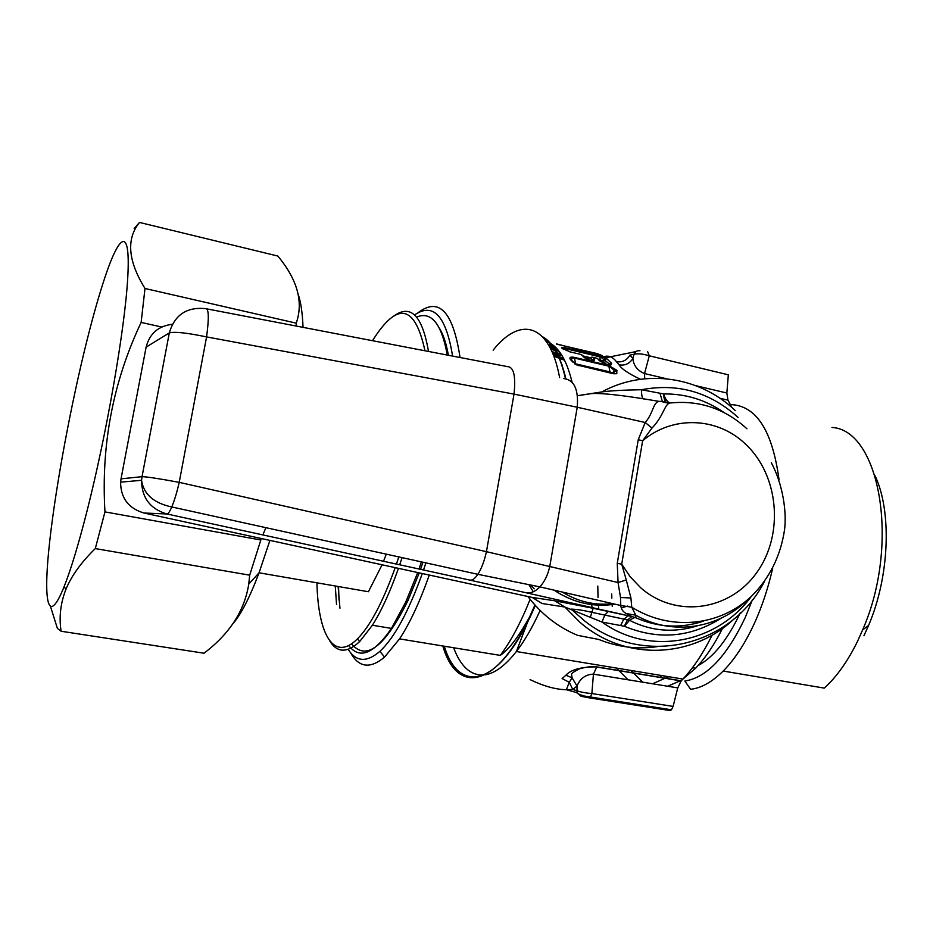<?xml version="1.0" encoding="UTF-8"?>
<svg xmlns="http://www.w3.org/2000/svg" width="933" height="933" viewBox="0 0 933 933"><rect width="100%" height="100%" fill="white"/><g stroke="black" fill="none" stroke-linecap="round" stroke-linejoin="round"><path stroke-width="1.4" d="M448.388 355.275C446.289 343.519 443.327 334.539 439.49 328.323M447.28 355.053C441.531 323.646 431.326 310.981 416.643 317.08M338.119 586.484L339.95 608.223M351.554 643.805C366.028 661.392 384.804 647.012 407.908 600.677L419.255 572.874M420.526 569.328L422.964 562.226M335.274 585.994L336.521 604.339M348.685 645.508C359.473 659.748 373.725 654.056 391.452 628.41L405.762 602.03L417.727 572.547M418.987 569.002L421.401 561.888M329.477 640.505C336.941 652.995 347.006 653.357 359.66 641.577L372.372 625.25C381.364 611.057 390.052 592.093 398.449 568.349M399.686 564.78L402.065 557.631M428.492 351.449C422.322 315.611 410.788 303.785 393.889 315.984M424.97 350.773C414.87 304.473 397.376 301.114 372.5 340.697M316.917 582.81C318.13 634.743 333.839 662.512 357.444 638.86C370.098 626.171 382.67 602.426 395.195 567.637M396.432 564.08L398.823 556.919M259.059 572.792L368.418 591.732L382.075 564.792M383.521 561.258L386.274 554.155M875.142 475.9C891.936 511.447 889.534 576.536 868.588 625.425L863.935 635.758M772.722 568.045C768.244 587.79 762.203 606.053 754.622 622.859C745.257 643.28 734.784 659.351 723.192 671.049L824.282 688.111C836.644 676.88 847.689 661.357 857.415 641.554L862.617 629.962C900.613 543.566 879.457 429.903 831.979 427.454M730.446 404.584C756.173 405.365 772.361 430.405 779.043 479.702M723.192 671.049C712.066 682.046 701.208 688.122 690.607 689.289L684.857 681.02C706.549 677.72 726.667 656.564 745.234 617.541L752.313 600.001M661.765 677.603L659.666 675.212M669.707 678.909L664.354 675.982M722.527 628.352C714.223 644.913 705.255 658.197 695.598 668.226L682.851 679.142M680.472 680.682L667.678 686.245M642.732 682.186L630.918 670.465M612.281 606.45L612.153 604.607M611.838 598.135L611.721 593.994M665.217 678.163L652.587 683.784M628.037 679.784L616.445 668.075M598.671 608.281L598.426 605.179M598.006 597.505L597.808 586.064M719.891 398.239L727.95 400.14L726.854 393.015L728.335 374.821L649.286 355.788L647.595 351.531M727.95 400.14L731.915 407.534M712.182 635.058C703.144 653.298 693.382 667.958 682.933 679.061L681.125 680.927L677.755 687.889L673.101 706.409L671.457 709.815L669.742 710.514L588.956 697.814M591.954 607.511L591.814 604.619M677.755 687.889L593.435 674.151L596.782 666.885C581.329 666.803 571.043 669.567 565.934 675.189L562.109 678.559L569.258 682.291L572.827 689.545L576.664 690.595C580.023 691.994 585.096 692.986 591.884 693.546L593.435 674.151C585.667 674.431 580.198 678.384 577.014 686.023L572.827 689.545L566.378 689.72C555.765 689.522 543.671 686.163 530.096 679.644M565.934 675.189L572.139 677.883L577.014 686.023L576.991 692.671L581.119 696.298L588.723 697.779L590.309 697.044L591.884 693.546L673.101 706.409M671.457 709.815L583.755 695.948C578.798 694.245 576.536 693.161 576.991 692.671L566.366 689.72L569.258 682.291L572.139 677.883M591.802 611.803L589.166 611.756M429.273 575.055L428.434 577.434C419.22 603.15 409.599 623.629 399.557 638.895L384.559 657.089C370.121 669.206 358.739 667.655 350.411 652.459M339.029 600.211L338.527 586.554M534.154 588.805L530.819 585.084M417.786 312.928C438.976 296.554 453.065 311.424 460.051 357.514M543.333 587.673L542.283 587.44M627.699 606.042L621.355 607.919M602.998 356.966C608.001 355.041 612.468 356.593 616.386 361.619L619.045 364.791C621.541 368.932 628.679 373.748 640.446 379.264M574.285 357.339L608.596 365.444L614.404 370.506L612.445 372.99L609.972 371.905L608.876 366.191L574.541 358.085L574.285 357.339C570.553 356.733 569.212 357.374 570.25 359.263L576.769 364.931L612.34 373.48M608.596 365.444L616.771 370.214L614.404 370.506L613.704 373.655M613.482 373.748L616.795 373.713L616.771 370.214M580.862 354.435L587.393 359.438L593.924 360.978L594.648 359.275L592.793 357.269L597.085 358.284L603.359 363.217L607.266 364.535M583.312 356.079L581.352 354.552L569.422 351.718M605.039 363.893L601.995 360.954L602.87 360.803L600.327 360.045L599.709 356.791L565.865 348.744L565.433 347.834C562.098 347.099 560.908 347.193 561.864 348.114L569.981 351.858M565.433 347.834L599.254 355.881L606.928 358.832L604.327 359.322L602.87 360.803L606.275 364.185M608.094 364.733L610.893 364.99L611.558 363.275L606.928 358.832M556.744 344.172L597.225 353.607L594.601 354.202L597.878 355.391M556.348 343.857L572.372 347.997L582.122 351.636C585.376 352.312 586.484 352.312 585.423 351.624L583.3 350.598L588.035 351.729L598.893 355.636C602.112 356.301 603.185 356.289 602.1 355.601L597.225 353.607M563.52 358.225L553.129 354.4M619.045 364.791C624.935 365.841 629.553 363.73 632.889 358.459C633.53 365.549 637.414 370.588 644.54 373.562L644.715 378.763M616.386 361.619C622.206 362.61 626.719 360.441 629.927 355.1L634.02 354.272C637.74 353.339 642.825 353.84 649.286 355.788L644.54 373.562L666.489 378.751M629.927 355.1L632.889 358.459L634.02 354.272C635.198 351.508 637.192 350.341 639.98 350.785M611.64 373.072L609.972 371.905L575.544 363.823L574.541 358.085C571.684 357.689 570.868 358.505 572.092 360.546L570.576 359.905M562.284 365.025L561.526 365.176M601.995 360.954L599.126 359.765M590.379 357.607L587.172 358.878L587.662 359.392M589.015 358.272L588.047 358.727L589.411 360.243M587.172 358.878L588.653 358.435M598.065 359.228L599.452 360.453M613.133 373.34L614.835 371.147L617.191 370.868M573.165 362.366L570.25 359.263M564.547 360.22L553.875 356.313M590.064 352.721L594.601 354.202M599.173 359.835L597.598 358.715M608.083 364.71L609.016 363.683L608.643 364.85M611.558 363.275L609.016 363.683L599.254 355.881M566.179 350.621L565.865 348.744L563.474 349.082M590.297 360.511L592.093 359.683L591.697 360.838M594.648 359.275L592.093 359.683L590.192 357.701L591.3 357.269M590.192 357.701L591.907 357.187M452.598 356.079C445.997 315.844 433.32 302.129 414.567 314.946M348.196 649.345C356.161 662.01 366.727 662.663 379.894 651.327C394.227 638.044 408.362 612.118 422.299 573.538M423.535 569.993L425.926 562.879M616.795 373.713L613.541 373.76M578.11 365.421L579.183 365.701M574.588 363.8L575.521 364.348M581.574 350.691L575.498 349.513M585.423 351.624L583.277 351.893M590.123 352.744L591.195 353.245M602.1 355.601L599.966 355.87M598.986 360.301L600.899 361.759M610.893 364.99L608.619 364.838M561.864 348.114L563.392 349.012M562.272 348.476L563.987 349.607M583.055 356.523L584.979 357.992M593.924 360.978L591.65 360.838M269.917 540.405L259.036 572.862C249.624 597.761 240.866 614.765 232.772 623.897M298.28 294.595C300.869 302.082 302.455 312.998 303.038 327.355M201.248 652.797L204.024 653.217C229.658 633.764 244.574 610.718 248.749 584.093L249.694 575.171L261.298 538.528M134.142 228.527L139.518 222.439C126.107 238.848 127.926 260.867 145 288.484L141.128 322.433C113.021 381.854 100.962 445.006 104.963 511.89L95.306 548.581C81.194 562.307 71.363 575.988 65.8 589.633C60.47 603.441 58.907 617.308 61.111 631.244L57.391 628.387L50.662 606.986M61.111 631.244L204.024 653.217M95.306 548.581L249.694 575.171M86.804 511.89C78.419 544.697 70.885 569.527 64.225 586.379C48.656 625.285 43.419 604.456 48.703 550.843C54.021 496.974 68.436 416.853 84.471 350.598C91.574 321.29 98.478 296.659 105.149 276.704C120.077 232.154 130.783 226.871 127.693 278.524C124.754 329.571 106.514 434.673 86.804 511.89M139.518 222.439L277.836 256.05C297.51 279.737 303.633 302.105 296.216 323.156L296.158 326.025M145 288.484L296.216 323.156M141.128 322.433L161.712 327.005M262.861 534.912L265.893 527.67M104.963 511.89L260.669 539.962M657.124 646.662C637.251 649.531 617.786 647.117 598.729 639.443L577.609 635.35C558.039 627.233 541.478 614.276 527.915 596.502M651.992 428.084C664.914 414.73 664.331 402.263 671.55 402.881L662.267 401.75C652.773 398.834 654.465 412.246 645.193 422.497L651.992 428.084L642.639 440.761C672.856 415.068 717.57 417.144 745.42 444.015C778.997 475.142 784.221 534.352 756.931 572.326C730.142 610.73 675.807 618.882 640.598 587.662L630.253 576.839L621.705 564.185L617.261 563.31L618.054 582.542L620.503 597.528L620.772 605.517C621.203 609.307 623.092 612.001 626.44 613.599L631.874 616.515L608.246 611.477L604.747 615.174L601.995 622.054L564.897 607.045L542.085 603.499L532.125 597.412L143.95 513.01L166.937 513.978C168.15 513.955 169.759 511.611 171.765 506.957C174.448 500.52 176.932 492.321 179.218 482.349L206.578 336.906C209.144 317.768 208.817 308.345 205.622 308.636C186.728 306.782 174.623 314.876 169.305 332.929C174.354 331.46 186.775 332.789 206.578 336.906L514.025 394.099C515.902 376.139 513.768 366.984 507.622 366.646L207.044 308.916M665.416 401.622L665.835 399.114M563.777 378.565C574.168 379.848 578.658 389.399 577.235 407.243L514.025 394.099L486.431 551.671L179.218 482.349C159.205 478.652 146.819 476.751 142.038 476.67L169.305 332.929L146.119 347.123L121.033 478.839L142.038 476.67L141.559 480.297C141.711 497.721 150.166 508.951 166.937 513.978L470.127 580.163C472.483 580.408 475.06 578.46 477.859 574.308C481.533 568.547 484.39 561.001 486.431 551.671L618.054 582.542L626.276 579.988L630.93 597.96L631.758 607.196L635.735 615.174L635.828 617.763L631.874 616.515L627.303 620.142L624.329 626.241L601.995 622.054C649.695 656.564 716.906 643.455 751.368 596.374M533.303 591.755L528.941 584.711M121.033 478.839L120.59 482.163C120.719 498.117 128.509 508.403 143.95 513.01M617.261 563.31L638.242 439.711L642.639 440.761L621.705 564.185L626.276 579.988M626.44 613.599L635.735 615.174C672.087 636.073 718.352 628.865 748.021 599.394M660.611 401.633L644.341 398.951C642.44 399.382 641.484 396.315 641.496 389.737C623.874 390.006 610.649 390.74 601.808 391.93L577.469 395.79M146.119 347.123C149.607 333.582 158.342 325.967 172.325 324.299M470.127 580.163L628.282 615.745L623.664 619.337L620.632 625.542M721.174 618.182C690.373 637.566 658.092 640.248 624.329 626.241L629.518 620.328C634.02 617.611 636.119 616.76 635.828 617.763C658.08 627.512 680.53 628.679 703.179 621.25M664.039 402.321L667.923 402.974M662.488 401.831L659.958 393.225L641.496 389.737C677.894 382.857 710.095 392.093 738.085 417.436M659.958 393.225L663.608 393.948C665.171 398.858 667.258 401.878 669.894 403.009M666.873 402.881C664.972 402.041 663.888 399.056 663.608 393.948C685.627 393.644 705.826 399.884 724.206 412.666M740.301 612.759C727.635 639.653 713.535 657.275 698.012 665.637M693.149 667.818L692.088 668.191M596.782 666.885L681.242 680.81M540.125 610.462C532.521 627.198 524.603 640.889 516.369 651.526C505.289 665.602 494.828 673.369 484.985 674.839M483.9 674.979C470.768 675.714 460.68 666.64 453.648 647.747M444.318 646.231C458.476 693.604 497.161 687.738 530.422 616.386L535.32 605.459M442.813 645.974C456.808 694.549 495.913 689.254 529.606 616.935L534.924 605.016M399.557 638.895L500.251 655.386C510.794 641.414 520.754 622.743 530.131 599.359M493.125 350.167C520.066 316.229 549.362 322.456 559.625 377.597M565.456 378.623C560.383 356.161 552.698 342.166 542.388 336.65M565.806 378.681C560.92 357.584 553.642 344.16 543.974 338.399M546.388 341.548L549.677 342.982M550.633 343.519C560.033 349.152 567.182 362.039 572.057 382.18M612.818 603.686C594.939 605.669 578.098 601.797 562.296 592.047M548.254 344.417L551.461 345.187M550.015 347.566L554.144 348.545M554.319 348.592L557.456 349.327M635.956 351.601L605.214 357.84M726.854 393.015L695.855 385.691M575.544 363.823L610.054 372.127M552.628 353.175L561.864 355.356M552.733 353.432L562.028 355.625M551.986 351.694L560.861 353.782M552.254 352.289L561.269 354.412M549.572 346.749L553.549 347.694M553.782 347.741L556.628 348.417M549.735 347.053L553.77 348.009M553.98 348.056L556.943 348.755M583.265 356.009L590.262 357.666M583.545 356.336L589.901 357.84M599.278 360.056L600.455 360.348M561.398 354.598L552.324 352.464M559.124 351.356L555.473 350.493M555.368 350.47L550.937 349.42M551.986 346.085L548.779 345.327M572.209 347.962L573.468 348.51M580.653 351.181L583.113 350.563M587.883 351.694L589.085 352.207M590.356 352.791L589.726 351.811M606.893 364.441L606.1 364.243M580.548 354.365L581.142 354.505M590.951 360.674L590.169 360.476M592.945 357.304L592.28 357.187M596.49 358.144L597.085 358.284M638.242 439.711L645.193 422.497L577.235 407.243L549.817 566.144C548.009 574.646 544.697 581.562 539.869 586.88L477.859 574.308L171.765 506.957C153.723 503.109 143.659 494.222 141.559 480.297L120.59 482.163M608.246 611.477L593.143 608.293L590.367 617.249M593.143 608.293L554.645 600.759L564.897 607.045L579.72 622.078C624.702 661.625 692.321 658.721 734.108 618.882M620.503 597.528L630.93 597.96M771.323 462.733C782.904 484.437 786.834 512.007 784.56 529.652C780.653 555.916 769.643 578.098 751.555 596.199C719.891 626.265 670.629 631.443 631.758 607.208L620.772 605.505L539.869 586.88C535.484 591.429 531.087 593.376 526.667 592.723M554.645 600.759L532.125 597.412M735.321 410.625C699.913 376.617 645.496 368.045 601.808 391.93L577.457 395.697M644.341 398.951C627.419 396.21 601.155 392.525 590.274 393.703M664.354 402.263L663.188 402.065M671.55 402.881C700.065 400.28 725.198 408.922 746.936 428.772M407.908 600.677L405.762 602.03M391.452 628.41L372.372 625.25M357.444 638.86L359.66 641.577M868.588 625.425L862.617 629.962M692.461 667.701L695.598 668.226M681.125 680.927L596.677 667.013C593.773 666.045 588.152 666.605 579.813 668.693C573.515 671.783 570.774 673.848 571.614 674.862L572.127 677.883M500.251 655.386C508.73 649.718 518.515 636.901 529.606 616.935L516.369 651.526L682.933 679.061M443.572 338.597L444.271 338.761M554.074 590.157C573.142 602.776 593.446 607.453 614.987 604.187M552.173 352.114L561.153 354.237M563.8 358.75L553.351 354.948M557.981 349.945L554.68 349.164M554.517 349.129L550.295 348.126M379.894 651.327L384.559 657.089M259.036 572.862L248.749 584.093M64.225 586.379L65.8 589.633M764.512 581.364C731.379 646.324 644.225 668.156 584.664 620.97L571.113 609.121C576.466 609.249 583.312 610.299 591.662 612.281L629.518 620.328C651.281 631.279 673.836 633.134 697.173 625.891"/></g></svg>
